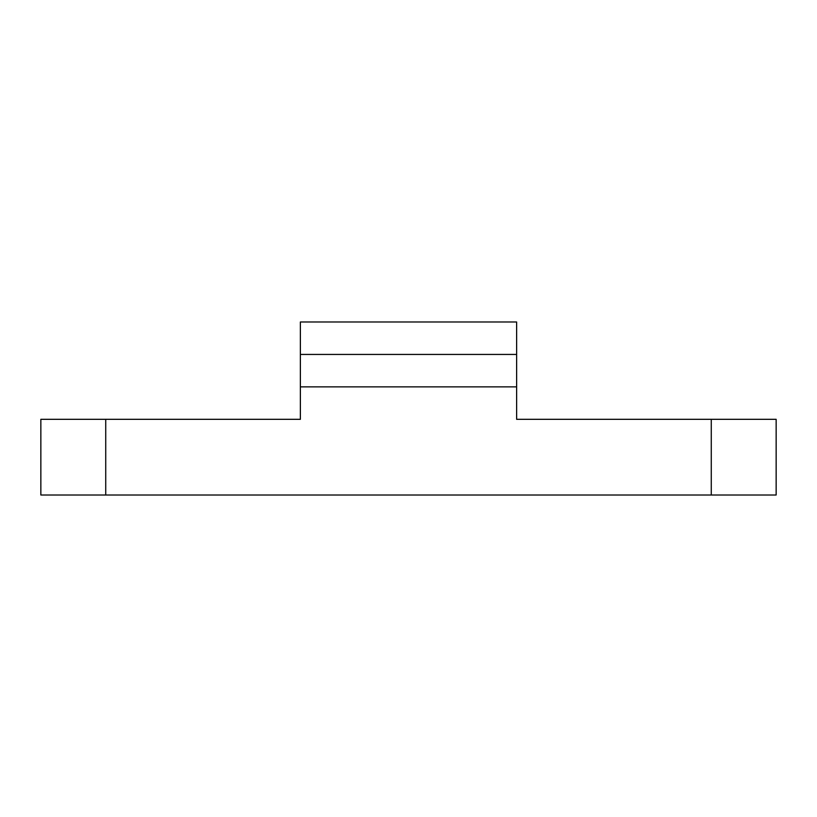 <?xml version="1.0" encoding="UTF-8"?>
<svg xmlns="http://www.w3.org/2000/svg" width="817" height="817" viewBox="0 0 817 817"><rect width="100%" height="100%" fill="white"/><g stroke="black" fill="none" stroke-linecap="round" stroke-linejoin="round"><path stroke-width="1.23" d="M300.37 386.87L516.63 386.87L516.63 419.315L776.15 419.315L776.15 495.01L40.85 495.01L40.85 419.315L300.37 419.315L300.37 321.99L516.63 321.99L516.63 354.435L300.37 354.435M516.63 354.435L516.63 386.87M516.63 419.315L603.14 419.315M213.86 419.315L300.37 419.315M711.27 495.01L711.27 419.315M105.73 419.315L105.73 495.01"/></g></svg>
